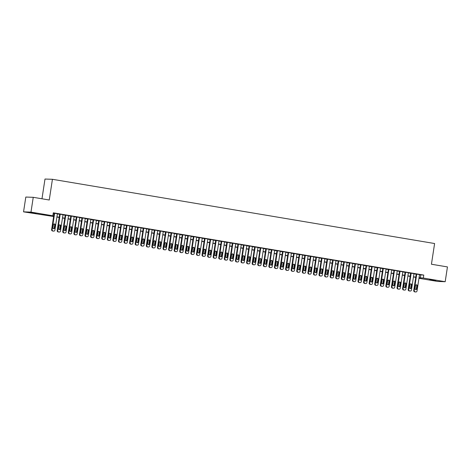 <?xml version="1.0" encoding="UTF-8"?>
<svg xmlns="http://www.w3.org/2000/svg" width="471" height="471" viewBox="0 0 471 471"><rect width="100%" height="100%" fill="white"/><g stroke="black" fill="none" stroke-linecap="round" stroke-linejoin="round"><path stroke-width="0.71" d="M36.073 213.251L29.891 212.486L36.073 213.251M435.793 280.422L429.611 279.662L435.793 280.422M41.978 198.786L44.998 179.039L52.428 179.298L434.603 243.525L431.436 264.231L447.45 266.922L445.189 281.717L437.753 281.452L418.96 278.296M53.623 216.501L23.55 211.85L30.98 212.109L52.846 215.783L49.832 215.677L53.653 216.319M30.98 212.109L33.247 197.314L25.811 197.055L23.55 211.85M57.409 213.746L54.13 213.222M62.979 214.682L59.699 214.158M68.554 215.618L65.269 215.094M74.124 216.554L70.838 216.03M79.693 217.49L76.414 216.966M85.263 218.426L81.983 217.902M90.838 219.362L87.553 218.838M96.408 220.298L93.123 219.774M101.977 221.235L98.698 220.711M107.547 222.171L104.268 221.647M113.122 223.107L109.837 222.583M118.692 224.043L115.407 223.519M124.262 224.979L120.982 224.455M129.831 225.915L126.552 225.391M135.401 226.851L132.121 226.327M140.976 227.787L137.691 227.269M146.546 228.723L143.266 228.205M152.115 229.66L148.836 229.141M157.685 230.596L154.406 230.078M163.26 231.532L159.975 231.014M168.83 232.468L165.551 231.95M174.4 233.404L171.12 232.886M179.969 234.34L176.69 233.822M185.545 235.276L182.259 234.758M191.114 236.212L187.829 235.694M196.684 237.149L193.404 236.63M202.253 238.085L198.974 237.567M207.829 239.021L204.544 238.503M213.398 239.957L210.113 239.439M218.968 240.893L215.689 240.375M224.537 241.829L221.258 241.311M230.113 242.771L226.828 242.247M235.683 243.707L232.397 243.183M241.252 244.643L237.973 244.119M246.822 245.579L243.542 245.055M252.397 246.516L249.112 245.992M257.967 247.452L254.681 246.928M263.536 248.388L260.257 247.864M269.106 249.324L265.827 248.8M274.681 250.26L271.396 249.736M280.251 251.196L276.966 250.672M285.82 252.132L282.541 251.608M291.39 253.068L288.111 252.544M296.965 254.004L293.68 253.48M302.535 254.941L299.25 254.417M308.105 255.877L304.825 255.353M313.674 256.813L310.395 256.289M319.25 257.749L315.964 257.225M324.819 258.685L321.534 258.161M330.389 259.621L327.11 259.097M335.958 260.557L332.679 260.033M341.534 261.493L338.249 260.969M347.103 262.429L343.818 261.905M352.673 263.366L349.394 262.842M358.243 264.302L354.963 263.778M363.818 265.238L360.533 264.714M369.388 266.174L366.102 265.65M374.957 267.11L371.678 266.586M380.527 268.046L377.247 267.522M386.102 268.982L382.817 268.458M391.672 269.918L388.387 269.394M397.241 270.854L393.962 270.33M402.811 271.791L399.532 271.267M408.386 272.727L405.101 272.203M413.956 273.663L410.671 273.139M419.502 274.764L423.77 275.082L53.3 212.821L52.846 215.783M53.241 213.216L54.106 213.357M57.385 213.911L59.676 214.299M62.955 214.847L65.251 215.235M68.525 215.783L70.821 216.171M74.094 216.719L76.39 217.107M79.67 217.655L81.96 218.044M85.239 218.591L87.535 218.98M90.809 219.527L93.105 219.916M96.378 220.463L98.674 220.852M101.954 221.399L104.244 221.788M107.523 222.336L109.82 222.724M113.093 223.272L115.389 223.66M118.663 224.208L120.959 224.596M124.238 225.144L126.528 225.532M129.808 226.08L132.098 226.469M135.377 227.016L137.673 227.405M140.947 227.952L143.243 228.341M146.522 228.888L148.812 229.277M152.092 229.824L154.382 230.213M157.661 230.761L159.957 231.149M163.231 231.697L165.527 232.085M168.806 232.633L171.097 233.021M174.376 233.569L176.666 233.957M179.946 234.505L182.242 234.894M185.515 235.441L187.811 235.83M191.091 236.377L193.381 236.766M196.66 237.313L198.95 237.702M202.23 238.249L204.526 238.638M207.799 239.186L210.095 239.574M213.375 240.122L215.665 240.51M218.944 241.058L221.235 241.446M224.514 242L226.81 242.382M230.084 242.936L232.38 243.319M235.659 243.872L237.949 244.255M241.229 244.808L243.519 245.191M246.798 245.744L249.094 246.127M252.368 246.68L254.664 247.063M257.943 247.616L260.233 247.999M263.513 248.553L265.803 248.935M269.082 249.489L271.378 249.871M274.652 250.425L276.948 250.808M280.227 251.361L282.518 251.744M285.797 252.297L288.087 252.68M291.366 253.233L293.663 253.616M296.936 254.169L299.232 254.552M302.512 255.105L304.802 255.488M308.081 256.041L310.371 256.424M313.651 256.978L315.947 257.36M319.22 257.914L321.516 258.296M324.796 258.85L327.086 259.233M330.365 259.786L332.656 260.169M335.935 260.722L338.231 261.105M341.504 261.658L343.801 262.041M347.08 262.594L349.37 262.977M352.649 263.53L354.94 263.913M358.219 264.466L360.515 264.849M363.789 265.403L366.085 265.785M369.364 266.339L371.654 266.721M374.934 267.275L377.224 267.658M380.503 268.211L382.799 268.594M386.073 269.147L388.369 269.53M391.648 270.083L393.939 270.466M397.218 271.019L399.508 271.402M402.787 271.955L405.084 272.338M408.357 272.892L410.653 273.274M413.927 273.828L416.223 274.216M419.526 274.599L416.246 274.075M33.247 197.314L49.261 200.01L52.428 179.298M423.77 275.082L423.323 278.037L445.189 281.717M419.049 277.725L423.323 278.037M56.932 216.872L59.222 217.255M62.502 217.808L64.798 218.191M68.071 218.744L70.367 219.127M73.647 219.68L75.937 220.063M79.216 220.616L81.507 220.999M84.786 221.553L87.082 221.935M90.355 222.489L92.652 222.871M95.931 223.425L98.221 223.807M101.501 224.361L103.791 224.744M107.07 225.297L109.366 225.68M112.64 226.233L114.936 226.616M118.215 227.169L120.505 227.552M123.785 228.105L126.075 228.488M129.354 229.041L131.65 229.424M134.924 229.978L137.22 230.36M140.499 230.914L142.79 231.296M146.069 231.85L148.359 232.232M151.638 232.786L153.935 233.169M157.208 233.722L159.504 234.105M162.783 234.658L165.074 235.041M168.353 235.594L170.643 235.977M173.923 236.53L176.219 236.913M179.492 237.466L181.788 237.849M185.068 238.403L187.358 238.785M190.637 239.339L192.927 239.721M196.207 240.275L198.503 240.657M201.776 241.211L204.073 241.594M207.352 242.147L209.642 242.53M212.921 243.083L215.212 243.466M218.491 244.019L220.787 244.402M224.061 244.955L226.357 245.338M229.63 245.891L231.926 246.274M235.206 246.828L237.496 247.21M240.775 247.764L243.071 248.152M246.345 248.7L248.641 249.088M251.914 249.636L254.21 250.024M257.49 250.572L259.78 250.961M263.059 251.508L265.35 251.897M268.629 252.444L270.925 252.833M274.199 253.38L276.495 253.769M279.774 254.316L282.064 254.705M285.344 255.253L287.634 255.641M290.913 256.189L293.209 256.577M296.483 257.125L298.779 257.513M302.058 258.061L304.348 258.449M307.628 258.997L309.918 259.386M313.197 259.933L315.493 260.322M318.767 260.869L321.063 261.258M324.342 261.805L326.633 262.194M329.912 262.741L332.202 263.13M335.482 263.678L337.778 264.066M341.051 264.614L343.347 265.002M346.627 265.55L348.917 265.938M352.196 266.486L354.486 266.874M357.766 267.422L360.062 267.811M363.335 268.358L365.631 268.747M368.911 269.294L371.201 269.683M374.48 270.23L376.771 270.619M380.05 271.166L382.346 271.555M385.619 272.103L387.916 272.491M391.195 273.039L393.485 273.427M396.765 273.975L399.055 274.363M402.334 274.917L404.63 275.3M407.904 275.853L410.2 276.236M413.479 276.789L415.769 277.172M415.74 277.354L413.45 276.966M410.17 276.418L407.88 276.03M404.601 275.482L402.305 275.093M399.031 274.546L396.735 274.157M393.456 273.61L391.166 273.221M387.886 272.674L385.596 272.285M382.317 271.738L380.02 271.349M376.747 270.801L374.451 270.413M371.172 269.865L368.881 269.477M365.602 268.929L363.312 268.541M360.032 267.993L357.736 267.605M354.463 267.057L352.167 266.668M348.887 266.121L346.597 265.732M343.318 265.185L341.028 264.796M337.748 264.249L335.452 263.86M332.179 263.313L329.883 262.924M326.603 262.376L324.313 261.988M321.034 261.44L318.743 261.052M315.464 260.504L313.168 260.116M309.894 259.568L307.598 259.18M304.319 258.632L302.029 258.243M298.749 257.696L296.459 257.307M293.18 256.76L290.884 256.371M287.61 255.824L285.314 255.435M282.035 254.888L279.745 254.499M276.465 253.951L274.175 253.563M270.896 253.015L268.6 252.627M265.326 252.079L263.03 251.691M259.757 251.143L257.46 250.755M254.181 250.207L251.891 249.818M248.611 249.265L246.315 248.882M243.042 248.329L240.746 247.946M237.472 247.393L235.176 247.01M231.897 246.457L229.607 246.074M226.327 245.521L224.037 245.138M220.758 244.584L218.462 244.202M215.188 243.648L212.892 243.266M209.613 242.712L207.322 242.33M204.043 241.776L201.753 241.393M198.474 240.84L196.177 240.457M192.904 239.904L190.608 239.521M187.328 238.968L185.038 238.585M181.759 238.032L179.469 237.649M176.189 237.096L173.893 236.713M170.62 236.159L168.324 235.777M165.044 235.223L162.754 234.841M159.475 234.287L157.184 233.904M153.905 233.351L151.609 232.968M148.336 232.415L146.039 232.032M142.76 231.479L140.47 231.096M137.191 230.543L134.9 230.16M131.621 229.607L129.325 229.224M126.051 228.67L123.755 228.288M120.476 227.734L118.186 227.352M114.906 226.798L112.616 226.416M109.337 225.862L107.041 225.479M103.767 224.926L101.471 224.543M98.192 223.99L95.901 223.607M92.622 223.054L90.332 222.671M87.053 222.118L84.756 221.735M81.483 221.182L79.187 220.799M75.908 220.245L73.617 219.863M70.338 219.309L68.048 218.927M64.768 218.373L62.472 217.991M59.199 217.437L56.903 217.049M420.762 274.976L420.309 277.937M419.531 274.564L417.023 290.954A1.201 1.13 92 0 1 415.728 291.949L415.169 291.855A1.201 1.13 92 0 1 414.239 290.483L416.747 274.093M416.252 274.04L413.738 290.466L414.239 290.483M416.847 288.735A0.96 0.901 -88 0 1 415.922 289.547A0.96 0.901 -88 0 1 415.063 288.44L415.499 285.597A0.96 0.901 -88 0 1 416.423 284.79A0.96 0.901 -88 0 1 417.282 285.897L416.847 288.735L416.346 288.717A0.96 0.901 -88 0 1 415.675 289.5M416.17 284.82A0.96 0.901 -88 0 1 416.782 285.879L416.346 288.717M415.869 291.961L415.363 291.943A1.201 1.13 -88 0 1 415.228 291.932L414.668 291.837A1.201 1.13 -88 0 1 413.738 290.466M413.962 273.627L411.454 290.018A1.201 1.13 92 0 1 410.159 291.013L409.599 290.919A1.201 1.13 92 0 1 408.669 289.547L411.177 273.156M410.677 273.103L408.163 289.53L408.669 289.547M411.277 287.799A0.96 0.901 -88 0 1 410.353 288.611A0.96 0.901 -88 0 1 409.493 287.504L409.929 284.661A0.96 0.901 -88 0 1 410.853 283.854A0.96 0.901 -88 0 1 411.713 284.961L411.277 287.799L410.777 287.781A0.96 0.901 -88 0 1 410.1 288.564M410.6 283.883A0.96 0.901 -88 0 1 411.207 284.943L410.777 287.781M410.294 291.025L409.794 291.007A1.201 1.13 -88 0 1 409.652 290.996L409.099 290.901A1.201 1.13 -88 0 1 408.163 289.53M408.386 272.691L405.884 289.082A1.201 1.13 92 0 1 404.589 290.077L404.03 289.983A1.201 1.13 92 0 1 403.094 288.611L405.602 272.22M405.107 272.167L402.593 288.593L403.094 288.611M405.708 286.863A0.96 0.901 -88 0 1 404.783 287.675A0.96 0.901 -88 0 1 403.924 286.568L404.359 283.725A0.96 0.901 -88 0 1 405.284 282.918A0.96 0.901 -88 0 1 406.143 284.025L405.708 286.863L405.201 286.845A0.96 0.901 -88 0 1 404.53 287.628M405.031 282.947A0.96 0.901 -88 0 1 405.637 284.007L405.201 286.845M404.724 290.089L404.224 290.071A1.201 1.13 -88 0 1 404.083 290.059L403.529 289.965A1.201 1.13 -88 0 1 402.593 288.593M402.817 271.755L400.309 288.146A1.201 1.13 92 0 1 399.014 289.141L398.46 289.047A1.201 1.13 92 0 1 397.524 287.675L400.032 271.284M399.538 271.231L397.024 287.657L397.524 287.675M400.132 285.926A0.96 0.901 -88 0 1 399.208 286.739A0.96 0.901 -88 0 1 398.354 285.632L398.784 282.788A0.96 0.901 -88 0 1 399.714 281.982A0.96 0.901 -88 0 1 400.568 283.089L400.132 285.926L399.632 285.909A0.96 0.901 -88 0 1 398.961 286.692M399.461 282.011A0.96 0.901 -88 0 1 400.067 283.071L399.632 285.909M399.155 289.153L398.654 289.135A1.201 1.13 -88 0 1 398.513 289.123L397.954 289.029A1.201 1.13 -88 0 1 397.024 287.657M397.247 270.819L394.739 287.204A1.201 1.13 92 0 1 393.444 288.205L392.885 288.111A1.201 1.13 92 0 1 391.954 286.739L394.462 270.348M393.968 270.295L391.454 286.721L391.954 286.739M394.563 284.99A0.96 0.901 -88 0 1 393.638 285.803A0.96 0.901 -88 0 1 392.779 284.696L393.214 281.852A0.96 0.901 -88 0 1 394.139 281.046A0.96 0.901 -88 0 1 394.998 282.153L394.563 284.99L394.062 284.973A0.96 0.901 -88 0 1 393.391 285.756M393.886 281.075A0.96 0.901 -88 0 1 394.498 282.135L394.062 284.973M393.585 288.217L393.079 288.199A1.201 1.13 -88 0 1 392.944 288.187L392.384 288.093A1.201 1.13 -88 0 1 391.454 286.721M391.678 269.883L389.17 286.268A1.201 1.13 92 0 1 387.874 287.269L387.315 287.175A1.201 1.13 92 0 1 386.385 285.803L388.893 269.412M388.392 269.359L385.879 285.785L386.385 285.803M388.993 284.054A0.96 0.901 -88 0 1 388.069 284.867A0.96 0.901 -88 0 1 387.209 283.754L387.645 280.916A0.96 0.901 -88 0 1 388.569 280.11A0.96 0.901 -88 0 1 389.429 281.216L388.993 284.054L388.493 284.037A0.96 0.901 -88 0 1 387.816 284.82M388.316 280.139A0.96 0.901 -88 0 1 388.928 281.199L388.493 284.037M388.01 287.281L387.509 287.263A1.201 1.13 -88 0 1 387.368 287.251L386.815 287.157A1.201 1.13 -88 0 1 385.879 285.785M386.108 268.947L383.6 285.332A1.201 1.13 92 0 1 382.305 286.333L381.745 286.238A1.201 1.13 92 0 1 380.809 284.867L383.317 268.476M382.823 268.423L380.309 284.849L380.809 284.867M383.423 283.118A0.96 0.901 -88 0 1 382.499 283.931A0.96 0.901 -88 0 1 381.64 282.818L382.075 279.98A0.96 0.901 -88 0 1 383 279.173A0.96 0.901 -88 0 1 383.859 280.28L383.423 283.118L382.917 283.1A0.96 0.901 -88 0 1 382.246 283.883M382.746 279.203A0.96 0.901 -88 0 1 383.353 280.263L382.917 283.1M382.44 286.344L381.94 286.327A1.201 1.13 -88 0 1 381.798 286.315L381.245 286.221A1.201 1.13 -88 0 1 380.309 284.849M380.533 268.011L378.025 284.396A1.201 1.13 92 0 1 376.729 285.397L376.176 285.302A1.201 1.13 92 0 1 375.24 283.931L377.748 267.54M377.253 267.487L374.739 283.913L375.24 283.931M377.848 282.182A0.96 0.901 -88 0 1 376.924 282.994A0.96 0.901 -88 0 1 376.07 281.882L376.5 279.044A0.96 0.901 -88 0 1 377.43 278.237A0.96 0.901 -88 0 1 378.284 279.344L377.848 282.182L377.348 282.164A0.96 0.901 -88 0 1 376.676 282.947M377.177 278.267A0.96 0.901 -88 0 1 377.783 279.327L377.348 282.164M376.871 285.408L376.37 285.391A1.201 1.13 -88 0 1 376.229 285.379L375.67 285.285A1.201 1.13 -88 0 1 374.739 283.913M374.963 267.075L372.455 283.46A1.201 1.13 92 0 1 371.16 284.46L370.6 284.366A1.201 1.13 92 0 1 369.67 282.994L372.178 266.604M371.684 266.551L369.17 282.977L369.67 282.994M372.278 281.246A0.96 0.901 -88 0 1 371.354 282.058A0.96 0.901 -88 0 1 370.494 280.946L370.93 278.108A0.96 0.901 -88 0 1 371.855 277.301A0.96 0.901 -88 0 1 372.714 278.408L372.278 281.246L371.778 281.228A0.96 0.901 -88 0 1 371.107 282.011M371.601 277.331A0.96 0.901 -88 0 1 372.214 278.39L371.778 281.228M371.301 284.472L370.795 284.455A1.201 1.13 -88 0 1 370.659 284.443L370.1 284.349A1.201 1.13 -88 0 1 369.17 282.977M369.394 266.139L366.885 282.523A1.201 1.13 92 0 1 365.59 283.524L365.031 283.43A1.201 1.13 92 0 1 364.101 282.058L366.609 265.668M366.108 265.615L363.594 282.041L364.101 282.058M366.709 280.31A0.96 0.901 -88 0 1 365.784 281.122A0.96 0.901 -88 0 1 364.925 280.01L365.361 277.172A0.96 0.901 -88 0 1 366.285 276.365A0.96 0.901 -88 0 1 367.144 277.472L366.709 280.31L366.208 280.292A0.96 0.901 -88 0 1 365.531 281.075M366.032 276.395A0.96 0.901 -88 0 1 366.644 277.454L366.208 280.292M365.726 283.536L365.225 283.518A1.201 1.13 -88 0 1 365.09 283.507L364.53 283.412A1.201 1.13 -88 0 1 363.594 282.041M363.824 265.202L361.316 281.587A1.201 1.13 92 0 1 360.021 282.588L359.461 282.494A1.201 1.13 92 0 1 358.525 281.122L361.033 264.731M360.539 264.678L358.025 281.105L358.525 281.122M361.139 279.374A0.96 0.901 -88 0 1 360.215 280.186A0.96 0.901 -88 0 1 359.355 279.073L359.791 276.236A0.96 0.901 -88 0 1 360.715 275.429A0.96 0.901 -88 0 1 361.575 276.536L361.139 279.374L360.633 279.356A0.96 0.901 -88 0 1 359.962 280.139M360.462 275.458A0.96 0.901 -88 0 1 361.069 276.518L360.633 279.356M360.156 282.6L359.656 282.582A1.201 1.13 -88 0 1 359.514 282.571L358.961 282.476A1.201 1.13 -88 0 1 358.025 281.105M358.248 264.266L355.74 280.651A1.201 1.13 92 0 1 354.445 281.652L353.892 281.558A1.201 1.13 92 0 1 352.956 280.186L355.464 263.795M354.969 263.742L352.455 280.168L352.956 280.186M355.564 278.438A0.96 0.901 -88 0 1 354.639 279.25A0.96 0.901 -88 0 1 353.786 278.137L354.221 275.3A0.96 0.901 -88 0 1 355.146 274.493A0.96 0.901 -88 0 1 355.999 275.6L355.564 278.438L355.063 278.42A0.96 0.901 -88 0 1 354.392 279.203M354.893 274.522A0.96 0.901 -88 0 1 355.499 275.582L355.063 278.42M354.586 281.664L354.086 281.646A1.201 1.13 -88 0 1 353.945 281.634L353.385 281.54A1.201 1.13 -88 0 1 352.455 280.168M352.679 263.33L350.171 279.715A1.201 1.13 92 0 1 348.876 280.716L348.316 280.622A1.201 1.13 92 0 1 347.386 279.25L349.894 262.859M349.4 262.806L346.886 279.232L347.386 279.25M349.994 277.501A0.96 0.901 -88 0 1 349.07 278.314A0.96 0.901 -88 0 1 348.21 277.201L348.646 274.363A0.96 0.901 -88 0 1 349.57 273.557A0.96 0.901 -88 0 1 350.43 274.664L349.994 277.501L349.494 277.484A0.96 0.901 -88 0 1 348.823 278.267M349.323 273.586A0.96 0.901 -88 0 1 349.929 274.646L349.494 277.484M349.017 280.728L348.511 280.71A1.201 1.13 -88 0 1 348.375 280.698L347.816 280.604A1.201 1.13 -88 0 1 346.886 279.232M347.109 262.394L344.601 278.779A1.201 1.13 92 0 1 343.306 279.78L342.747 279.686A1.201 1.13 92 0 1 341.816 278.314L344.325 261.923M343.824 261.87L341.31 278.296L341.816 278.314M344.425 276.565A0.96 0.901 -88 0 1 343.5 277.378A0.96 0.901 -88 0 1 342.641 276.265L343.076 273.427A0.96 0.901 -88 0 1 344.001 272.621A0.96 0.901 -88 0 1 344.86 273.728L344.425 276.565L343.924 276.548A0.96 0.901 -88 0 1 343.247 277.331M343.748 272.65A0.96 0.901 -88 0 1 344.36 273.71L343.924 276.548M343.441 279.792L342.941 279.774A1.201 1.13 -88 0 1 342.806 279.762L342.246 279.668A1.201 1.13 -88 0 1 341.31 278.296M341.54 261.458L339.032 277.843A1.201 1.13 92 0 1 337.736 278.844L337.177 278.75A1.201 1.13 92 0 1 336.241 277.378L338.749 260.987M338.255 260.934L335.741 277.36L336.241 277.378M338.855 275.629A0.96 0.901 -88 0 1 337.931 276.442A0.96 0.901 -88 0 1 337.071 275.329L337.507 272.491A0.96 0.901 -88 0 1 338.431 271.685A0.96 0.901 -88 0 1 339.291 272.791L338.855 275.629L338.349 275.612A0.96 0.901 -88 0 1 337.678 276.395M338.178 271.714A0.96 0.901 -88 0 1 338.784 272.774L338.349 275.612M337.872 278.856L337.371 278.838A1.201 1.13 -88 0 1 337.23 278.826L336.677 278.732A1.201 1.13 -88 0 1 335.741 277.36M335.964 260.522L333.456 276.907A1.201 1.13 92 0 1 332.161 277.908L331.608 277.813A1.201 1.13 92 0 1 330.671 276.442L333.18 260.051M332.685 259.998L330.171 276.424L330.671 276.442M333.285 274.693A0.96 0.901 -88 0 1 332.355 275.5A0.96 0.901 -88 0 1 331.502 274.393L331.937 271.555A0.96 0.901 -88 0 1 332.862 270.748A0.96 0.901 -88 0 1 333.715 271.855L333.285 274.693L332.779 274.675A0.96 0.901 -88 0 1 332.108 275.458M332.608 270.778A0.96 0.901 -88 0 1 333.215 271.838L332.779 274.675M332.302 277.919L331.802 277.902A1.201 1.13 -88 0 1 331.661 277.89L331.101 277.796A1.201 1.13 -88 0 1 330.171 276.424M330.395 259.586L327.887 275.971A1.201 1.13 92 0 1 326.591 276.966L326.032 276.877A1.201 1.13 92 0 1 325.102 275.506L327.61 259.115M327.115 259.062L324.601 275.488L325.102 275.506M327.71 273.757A0.96 0.901 -88 0 1 326.786 274.564A0.96 0.901 -88 0 1 325.926 273.457L326.362 270.619A0.96 0.901 -88 0 1 327.286 269.812A0.96 0.901 -88 0 1 328.146 270.919L327.71 273.757L327.21 273.739A0.96 0.901 -88 0 1 326.538 274.522M327.039 269.842A0.96 0.901 -88 0 1 327.645 270.902L327.21 273.739M326.733 276.983L326.226 276.966A1.201 1.13 -88 0 1 326.091 276.954L325.532 276.86A1.201 1.13 -88 0 1 324.601 275.488M324.825 258.65L322.317 275.035A1.201 1.13 92 0 1 321.022 276.03L320.463 275.941A1.201 1.13 92 0 1 319.532 274.569L322.04 258.179M321.54 258.126L319.026 274.552L319.532 274.569M322.14 272.821A0.96 0.901 -88 0 1 321.216 273.627A0.96 0.901 -88 0 1 320.357 272.521L320.792 269.683A0.96 0.901 -88 0 1 321.717 268.876A0.96 0.901 -88 0 1 322.576 269.983L322.14 272.821L321.64 272.803A0.96 0.901 -88 0 1 320.969 273.586M321.463 268.906A0.96 0.901 -88 0 1 322.076 269.965L321.64 272.803M321.157 276.047L320.657 276.03A1.201 1.13 -88 0 1 320.521 276.012L319.962 275.924A1.201 1.13 -88 0 1 319.026 274.552M319.256 257.714L316.748 274.098A1.201 1.13 92 0 1 315.452 275.093L314.893 275.005A1.201 1.13 92 0 1 313.957 273.633L316.465 257.243M315.97 257.19L313.456 273.616L313.957 273.633M316.571 271.885A0.96 0.901 -88 0 1 315.647 272.691A0.96 0.901 -88 0 1 314.787 271.584L315.223 268.747A0.96 0.901 -88 0 1 316.147 267.94A0.96 0.901 -88 0 1 317.007 269.047L316.571 271.885L316.065 271.867A0.96 0.901 -88 0 1 315.393 272.65M315.894 267.97A0.96 0.901 -88 0 1 316.5 269.029L316.065 271.867M315.588 275.111L315.087 275.093A1.201 1.13 -88 0 1 314.946 275.076L314.392 274.987A1.201 1.13 -88 0 1 313.456 273.616M313.68 256.772L311.172 273.162A1.201 1.13 92 0 1 309.877 274.157L309.323 274.069A1.201 1.13 92 0 1 308.387 272.697L310.895 256.306M310.401 256.253L307.887 272.68L308.387 272.697M311.001 270.949A0.96 0.901 -88 0 1 310.071 271.755A0.96 0.901 -88 0 1 309.217 270.648L309.653 267.811A0.96 0.901 -88 0 1 310.577 267.004A0.96 0.901 -88 0 1 311.431 268.111L311.001 270.949L310.495 270.931A0.96 0.901 -88 0 1 309.824 271.714M310.324 267.033A0.96 0.901 -88 0 1 310.931 268.093L310.495 270.931M310.018 274.175L309.518 274.157A1.201 1.13 -88 0 1 309.376 274.14L308.817 274.051A1.201 1.13 -88 0 1 307.887 272.68M308.111 255.835L305.602 272.226A1.201 1.13 92 0 1 304.307 273.221L303.748 273.133A1.201 1.13 92 0 1 302.818 271.761L305.326 255.37M304.831 255.317L302.317 271.743L302.818 271.761M305.426 270.013A0.96 0.901 -88 0 1 304.502 270.819A0.96 0.901 -88 0 1 303.642 269.712L304.078 266.874A0.96 0.901 -88 0 1 305.002 266.068A0.96 0.901 -88 0 1 305.862 267.175L305.426 270.013L304.925 269.995A0.96 0.901 -88 0 1 304.254 270.772M304.755 266.097A0.96 0.901 -88 0 1 305.361 267.157L304.925 269.995M304.449 273.239L303.942 273.221A1.201 1.13 -88 0 1 303.807 273.204L303.247 273.115A1.201 1.13 -88 0 1 302.317 271.743M302.541 254.899L300.033 271.29A1.201 1.13 92 0 1 298.738 272.285L298.178 272.197A1.201 1.13 92 0 1 297.248 270.825L299.756 254.434M299.256 254.381L296.742 270.807L297.248 270.825M299.856 269.076A0.96 0.901 -88 0 1 298.932 269.883A0.96 0.901 -88 0 1 298.072 268.776L298.508 265.938A0.96 0.901 -88 0 1 299.432 265.132A0.96 0.901 -88 0 1 300.292 266.239L299.856 269.076L299.356 269.059A0.96 0.901 -88 0 1 298.685 269.836M299.179 265.161A0.96 0.901 -88 0 1 299.791 266.221L299.356 269.059M298.873 272.303L298.373 272.285A1.201 1.13 -88 0 1 298.237 272.267L297.678 272.179A1.201 1.13 -88 0 1 296.742 270.807M296.971 253.963L294.463 270.354A1.201 1.13 92 0 1 293.168 271.349L292.609 271.261A1.201 1.13 92 0 1 291.673 269.889L294.181 253.498M293.686 253.445L291.172 269.871L291.673 269.889M294.287 268.14A0.96 0.901 -88 0 1 293.362 268.947A0.96 0.901 -88 0 1 292.503 267.84L292.938 265.002A0.96 0.901 -88 0 1 293.863 264.196A0.96 0.901 -88 0 1 294.722 265.303L294.287 268.14L293.786 268.123A0.96 0.901 -88 0 1 293.109 268.9M293.61 264.225A0.96 0.901 -88 0 1 294.216 265.285L293.786 268.123M293.303 271.367L292.803 271.349A1.201 1.13 -88 0 1 292.662 271.331L292.108 271.243A1.201 1.13 -88 0 1 291.172 269.871M291.396 253.027L288.888 269.418A1.201 1.13 92 0 1 287.593 270.413L287.039 270.319A1.201 1.13 92 0 1 286.103 268.953L288.611 252.562M288.117 252.509L285.603 268.935L286.103 268.953M288.717 267.204A0.96 0.901 -88 0 1 287.787 268.011A0.96 0.901 -88 0 1 286.933 266.904L287.369 264.066A0.96 0.901 -88 0 1 288.293 263.26A0.96 0.901 -88 0 1 289.147 264.366L288.717 267.204L288.211 267.187A0.96 0.901 -88 0 1 287.54 267.964M288.04 263.283A0.96 0.901 -88 0 1 288.646 264.349L288.211 267.187M287.734 270.431L287.233 270.413A1.201 1.13 -88 0 1 287.092 270.395L286.533 270.301A1.201 1.13 -88 0 1 285.603 268.935M285.826 252.091L283.318 268.482A1.201 1.13 92 0 1 282.023 269.477L281.464 269.383A1.201 1.13 92 0 1 280.533 268.017L283.042 251.626M282.547 251.573L280.033 267.999L280.533 268.017M283.142 266.268A0.96 0.901 -88 0 1 282.217 267.075A0.96 0.901 -88 0 1 281.364 265.968L281.793 263.13A0.96 0.901 -88 0 1 282.718 262.323A0.96 0.901 -88 0 1 283.577 263.43L283.142 266.268L282.641 266.25A0.96 0.901 -88 0 1 281.97 267.028M282.47 262.347A0.96 0.901 -88 0 1 283.077 263.413L282.641 266.25M282.164 269.494L281.658 269.477A1.201 1.13 -88 0 1 281.523 269.459L280.963 269.365A1.201 1.13 -88 0 1 280.033 267.999M280.257 251.155L277.749 267.546A1.201 1.13 92 0 1 276.453 268.541L275.894 268.446A1.201 1.13 92 0 1 274.964 267.081L277.472 250.69M276.972 250.637L274.458 267.063L274.964 267.081M277.572 265.332A0.96 0.901 -88 0 1 276.648 266.139A0.96 0.901 -88 0 1 275.788 265.032L276.224 262.194A0.96 0.901 -88 0 1 277.148 261.387A0.96 0.901 -88 0 1 278.008 262.494L277.572 265.332L277.072 265.314A0.96 0.901 -88 0 1 276.4 266.091M276.895 261.411A0.96 0.901 -88 0 1 277.507 262.477L277.072 265.314M276.589 268.558L276.088 268.541A1.201 1.13 -88 0 1 275.953 268.523L275.394 268.429A1.201 1.13 -88 0 1 274.458 267.063M274.687 250.219L272.179 266.61A1.201 1.13 92 0 1 270.884 267.605L270.325 267.51A1.201 1.13 92 0 1 269.388 266.144L271.897 249.754M271.402 249.701L268.888 266.127L269.388 266.144M272.002 264.396A0.96 0.901 -88 0 1 271.078 265.202A0.96 0.901 -88 0 1 270.219 264.096L270.654 261.258A0.96 0.901 -88 0 1 271.579 260.451A0.96 0.901 -88 0 1 272.438 261.558L272.002 264.396L271.502 264.378A0.96 0.901 -88 0 1 270.825 265.155M271.325 260.475A0.96 0.901 -88 0 1 271.932 261.54L271.502 264.378M271.019 267.622L270.519 267.605A1.201 1.13 -88 0 1 270.378 267.587L269.824 267.493A1.201 1.13 -88 0 1 268.888 266.127M269.112 249.283L266.604 265.673A1.201 1.13 92 0 1 265.308 266.668L264.755 266.574A1.201 1.13 92 0 1 263.819 265.208L266.327 248.818M265.832 248.765L263.318 265.191L263.819 265.208M266.433 263.46A0.96 0.901 -88 0 1 265.503 264.266A0.96 0.901 -88 0 1 264.649 263.159L265.085 260.322A0.96 0.901 -88 0 1 266.009 259.509A0.96 0.901 -88 0 1 266.863 260.622L266.433 263.46L265.927 263.442A0.96 0.901 -88 0 1 265.255 264.219M265.756 259.539A0.96 0.901 -88 0 1 266.362 260.604L265.927 263.442M265.45 266.686L264.949 266.668A1.201 1.13 -88 0 1 264.808 266.651L264.249 266.557A1.201 1.13 -88 0 1 263.318 265.191M263.542 248.347L261.034 264.737A1.201 1.13 92 0 1 259.739 265.732L259.18 265.638A1.201 1.13 92 0 1 258.249 264.272L260.757 247.881M260.263 247.828L257.749 264.255L258.249 264.272M260.857 262.524A0.96 0.901 -88 0 1 259.933 263.33A0.96 0.901 -88 0 1 259.079 262.223L259.509 259.386A0.96 0.901 -88 0 1 260.434 258.573A0.96 0.901 -88 0 1 261.293 259.686L260.857 262.524L260.357 262.506A0.96 0.901 -88 0 1 259.686 263.283M260.186 258.603A0.96 0.901 -88 0 1 260.793 259.668L260.357 262.506M259.88 265.75L259.374 265.732A1.201 1.13 -88 0 1 259.238 265.715L258.679 265.62A1.201 1.13 -88 0 1 257.749 264.255M257.973 247.41L255.465 263.801A1.201 1.13 92 0 1 254.169 264.796L253.61 264.702A1.201 1.13 92 0 1 252.68 263.336L255.188 246.945M254.687 246.892L252.173 263.318L252.68 263.336M255.288 261.588A0.96 0.901 -88 0 1 254.364 262.394A0.96 0.901 -88 0 1 253.504 261.287L253.94 258.449A0.96 0.901 -88 0 1 254.864 257.637A0.96 0.901 -88 0 1 255.724 258.75L255.288 261.588L254.787 261.57A0.96 0.901 -88 0 1 254.116 262.347M254.611 257.666A0.96 0.901 -88 0 1 255.223 258.732L254.787 261.57M254.305 264.814L253.804 264.796A1.201 1.13 -88 0 1 253.669 264.779L253.11 264.684A1.201 1.13 -88 0 1 252.173 263.318M252.403 246.474L249.895 262.865A1.201 1.13 92 0 1 248.6 263.86L248.04 263.766A1.201 1.13 92 0 1 247.11 262.4L249.612 246.009M249.118 245.956L246.604 262.382L247.11 262.4M249.718 260.651A0.96 0.901 -88 0 1 248.794 261.458A0.96 0.901 -88 0 1 247.934 260.351L248.37 257.513A0.96 0.901 -88 0 1 249.294 256.701A0.96 0.901 -88 0 1 250.154 257.814L249.718 260.651L249.218 260.634A0.96 0.901 -88 0 1 248.541 261.411M249.041 256.73A0.96 0.901 -88 0 1 249.648 257.796L249.218 260.634M248.735 263.878L248.235 263.86A1.201 1.13 -88 0 1 248.093 263.842L247.54 263.748A1.201 1.13 -88 0 1 246.604 262.382M246.828 245.538L244.319 261.929A1.201 1.13 92 0 1 243.024 262.924L242.471 262.83A1.201 1.13 92 0 1 241.535 261.464L244.043 245.073M243.548 245.02L241.034 261.446L241.535 261.464M244.149 259.715A0.96 0.901 -88 0 1 243.219 260.522A0.96 0.901 -88 0 1 242.365 259.415L242.8 256.577A0.96 0.901 -88 0 1 243.725 255.765A0.96 0.901 -88 0 1 244.579 256.878L244.149 259.715L243.642 259.698A0.96 0.901 -88 0 1 242.971 260.475M243.472 255.794A0.96 0.901 -88 0 1 244.078 256.86L243.642 259.698M243.166 262.942L242.665 262.924A1.201 1.13 -88 0 1 242.524 262.906L241.964 262.812A1.201 1.13 -88 0 1 241.034 261.446M241.258 244.602L238.75 260.993A1.201 1.13 92 0 1 237.455 261.988L236.901 261.894A1.201 1.13 92 0 1 235.965 260.528L238.473 244.137M237.979 244.084L235.465 260.51L235.965 260.528M238.573 258.779A0.96 0.901 -88 0 1 237.649 259.586A0.96 0.901 -88 0 1 236.795 258.479L237.225 255.641A0.96 0.901 -88 0 1 238.149 254.829A0.96 0.901 -88 0 1 239.009 255.941L238.573 258.779L238.073 258.762A0.96 0.901 -88 0 1 237.402 259.539M237.902 254.858A0.96 0.901 -88 0 1 238.509 255.924L238.073 258.762M237.596 262.006L237.09 261.988A1.201 1.13 -88 0 1 236.954 261.97L236.395 261.876A1.201 1.13 -88 0 1 235.465 260.51M235.688 243.666L233.18 260.057A1.201 1.13 92 0 1 231.885 261.052L231.326 260.958A1.201 1.13 92 0 1 230.396 259.592L232.904 243.201M232.403 243.148L229.889 259.574L230.396 259.592M233.004 257.843A0.96 0.901 -88 0 1 232.079 258.65A0.96 0.901 -88 0 1 231.22 257.543L231.655 254.705A0.96 0.901 -88 0 1 232.58 253.893A0.96 0.901 -88 0 1 233.439 255.005L233.004 257.843L232.503 257.825A0.96 0.901 -88 0 1 231.832 258.603M232.327 253.922A0.96 0.901 -88 0 1 232.939 254.988L232.503 257.825M232.026 261.069L231.52 261.052A1.201 1.13 -88 0 1 231.385 261.034L230.825 260.94A1.201 1.13 -88 0 1 229.889 259.574M230.119 242.73L227.611 259.121A1.201 1.13 92 0 1 226.315 260.116L225.756 260.021A1.201 1.13 92 0 1 224.826 258.656L227.334 242.265M226.834 242.206L224.32 258.638L224.826 258.656M227.434 256.907A0.96 0.901 -88 0 1 226.51 257.714A0.96 0.901 -88 0 1 225.65 256.607L226.086 253.769A0.96 0.901 -88 0 1 227.01 252.956A0.96 0.901 -88 0 1 227.87 254.069L227.434 256.907L226.934 256.889A0.96 0.901 -88 0 1 226.257 257.666M226.757 252.986A0.96 0.901 -88 0 1 227.363 254.052L226.934 256.889M226.451 260.133L225.95 260.116A1.201 1.13 -88 0 1 225.809 260.098L225.256 260.004A1.201 1.13 -88 0 1 224.32 258.638M224.543 241.794L222.035 258.185A1.201 1.13 92 0 1 220.74 259.18L220.187 259.085A1.201 1.13 92 0 1 219.25 257.719L221.759 241.329M221.264 241.27L218.75 257.702L219.25 257.719M221.865 255.971A0.96 0.901 -88 0 1 220.934 256.777A0.96 0.901 -88 0 1 220.081 255.671L220.516 252.833A0.96 0.901 -88 0 1 221.441 252.02A0.96 0.901 -88 0 1 222.294 253.133L221.865 255.971L221.358 255.953A0.96 0.901 -88 0 1 220.687 256.73M221.187 252.05A0.96 0.901 -88 0 1 221.794 253.115L221.358 255.953M220.881 259.197L220.381 259.18A1.201 1.13 -88 0 1 220.24 259.162L219.68 259.068A1.201 1.13 -88 0 1 218.75 257.702M218.974 240.858L216.466 257.248A1.201 1.13 92 0 1 215.17 258.243L214.617 258.149A1.201 1.13 92 0 1 213.681 256.777L216.189 240.393M215.694 240.334L213.18 256.76L213.681 256.777M216.289 255.035A0.96 0.901 -88 0 1 215.365 255.841A0.96 0.901 -88 0 1 214.511 254.734L214.941 251.897A0.96 0.901 -88 0 1 215.865 251.084A0.96 0.901 -88 0 1 216.725 252.197L216.289 255.035L215.789 255.017A0.96 0.901 -88 0 1 215.117 255.794M215.618 251.114A0.96 0.901 -88 0 1 216.224 252.179L215.789 255.017M215.312 258.261L214.805 258.243A1.201 1.13 -88 0 1 214.67 258.226L214.111 258.132A1.201 1.13 -88 0 1 213.18 256.76M213.404 239.922L210.896 256.312A1.201 1.13 92 0 1 209.601 257.307L209.042 257.213A1.201 1.13 92 0 1 208.111 255.841L210.619 239.456M210.119 239.398L207.611 255.824L208.111 255.841M210.72 254.099A0.96 0.901 -88 0 1 209.795 254.905A0.96 0.901 -88 0 1 208.936 253.798L209.371 250.961A0.96 0.901 -88 0 1 210.296 250.148A0.96 0.901 -88 0 1 211.155 251.255L210.72 254.099L210.219 254.081A0.96 0.901 -88 0 1 209.548 254.858M210.042 250.178A0.96 0.901 -88 0 1 210.655 251.237L210.219 254.081M209.742 257.325L209.236 257.307A1.201 1.13 -88 0 1 209.1 257.29L208.541 257.195A1.201 1.13 -88 0 1 207.611 255.824M207.835 238.985L205.327 255.376A1.201 1.13 92 0 1 204.031 256.371L203.472 256.277A1.201 1.13 92 0 1 202.542 254.905L205.05 238.52M204.549 238.461L202.035 254.888L202.542 254.905M205.15 253.162A0.96 0.901 -88 0 1 204.226 253.969A0.96 0.901 -88 0 1 203.366 252.862L203.802 250.024A0.96 0.901 -88 0 1 204.726 249.212A0.96 0.901 -88 0 1 205.586 250.319L205.15 253.162L204.65 253.145A0.96 0.901 -88 0 1 203.972 253.922M204.473 249.241A0.96 0.901 -88 0 1 205.079 250.301L204.65 253.145M204.167 256.389L203.666 256.371A1.201 1.13 -88 0 1 203.525 256.354L202.972 256.259A1.201 1.13 -88 0 1 202.035 254.888M202.259 238.049L199.751 254.44A1.201 1.13 92 0 1 198.456 255.435L197.902 255.341A1.201 1.13 92 0 1 196.966 253.969L199.474 237.584M198.98 237.525L196.466 253.951L196.966 253.969M199.58 252.226A0.96 0.901 -88 0 1 198.656 253.033A0.96 0.901 -88 0 1 197.796 251.926L198.232 249.088A0.96 0.901 -88 0 1 199.156 248.276A0.96 0.901 -88 0 1 200.01 249.383L199.58 252.226L199.074 252.209A0.96 0.901 -88 0 1 198.403 252.986M198.903 248.305A0.96 0.901 -88 0 1 199.51 249.365L199.074 252.209M198.597 255.453L198.097 255.435A1.201 1.13 -88 0 1 197.955 255.417L197.402 255.323A1.201 1.13 -88 0 1 196.466 253.951M196.69 237.113L194.182 253.504A1.201 1.13 92 0 1 192.886 254.499L192.333 254.405A1.201 1.13 92 0 1 191.397 253.033L193.905 236.648M193.41 236.589L190.896 253.015L191.397 253.033M194.005 251.29A0.96 0.901 -88 0 1 193.081 252.097A0.96 0.901 -88 0 1 192.227 250.99L192.657 248.152A0.96 0.901 -88 0 1 193.581 247.34A0.96 0.901 -88 0 1 194.441 248.447L194.005 251.29L193.504 251.273A0.96 0.901 -88 0 1 192.833 252.05M193.334 247.369A0.96 0.901 -88 0 1 193.94 248.429L193.504 251.273M193.028 254.517L192.527 254.499A1.201 1.13 -88 0 1 192.386 254.481L191.827 254.387A1.201 1.13 -88 0 1 190.896 253.015M191.12 236.177L188.612 252.568A1.201 1.13 92 0 1 187.317 253.563L186.757 253.469A1.201 1.13 92 0 1 185.827 252.097L188.335 235.712M187.835 235.653L185.327 252.079L185.827 252.097M188.435 250.354A0.96 0.901 -88 0 1 187.511 251.161A0.96 0.901 -88 0 1 186.651 250.054L187.087 247.216A0.96 0.901 -88 0 1 188.011 246.404A0.96 0.901 -88 0 1 188.871 247.51L188.435 250.354L187.935 250.337A0.96 0.901 -88 0 1 187.264 251.114M187.758 246.433A0.96 0.901 -88 0 1 188.371 247.493L187.935 250.337M187.458 253.575L186.952 253.563A1.201 1.13 -88 0 1 186.816 253.545L186.257 253.451A1.201 1.13 -88 0 1 185.327 252.079M185.55 235.241L183.042 251.632A1.201 1.13 92 0 1 181.747 252.627L181.188 252.533A1.201 1.13 92 0 1 180.258 251.161L182.766 234.776M182.265 234.717L179.751 251.143L180.258 251.161M182.866 249.418A0.96 0.901 -88 0 1 181.941 250.225A0.96 0.901 -88 0 1 181.082 249.118L181.518 246.28A0.96 0.901 -88 0 1 182.442 245.468A0.96 0.901 -88 0 1 183.301 246.574L182.866 249.418L182.365 249.4A0.96 0.901 -88 0 1 181.688 250.178M182.189 245.497A0.96 0.901 -88 0 1 182.795 246.557L182.365 249.4M181.883 252.639L181.382 252.621A1.201 1.13 -88 0 1 181.241 252.609L180.687 252.515A1.201 1.13 -88 0 1 179.751 251.143M179.975 234.305L177.467 250.696A1.201 1.13 92 0 1 176.172 251.691L175.618 251.596A1.201 1.13 92 0 1 174.682 250.225L177.19 233.84M176.696 233.781L174.182 250.207L174.682 250.225M177.296 248.482A0.96 0.901 -88 0 1 176.372 249.289A0.96 0.901 -88 0 1 175.512 248.182L175.948 245.344A0.96 0.901 -88 0 1 176.872 244.531A0.96 0.901 -88 0 1 177.726 245.638L177.296 248.482L176.79 248.464A0.96 0.901 -88 0 1 176.119 249.241M176.619 244.561A0.96 0.901 -88 0 1 177.226 245.621L176.79 248.464M176.313 251.702L175.813 251.685A1.201 1.13 -88 0 1 175.671 251.673L175.118 251.579A1.201 1.13 -88 0 1 174.182 250.207M174.405 233.369L171.897 249.76A1.201 1.13 92 0 1 170.602 250.755L170.049 250.66A1.201 1.13 92 0 1 169.113 249.289L171.621 232.904M171.126 232.845L168.612 249.271L169.113 249.289M171.721 247.546A0.96 0.901 -88 0 1 170.796 248.352A0.96 0.901 -88 0 1 169.943 247.246L170.372 244.402A0.96 0.901 -88 0 1 171.303 243.595A0.96 0.901 -88 0 1 172.156 244.702L171.721 247.546L171.22 247.528A0.96 0.901 -88 0 1 170.549 248.305M171.05 243.625A0.96 0.901 -88 0 1 171.656 244.685L171.22 247.528M170.743 250.766L170.243 250.749A1.201 1.13 -88 0 1 170.102 250.737L169.542 250.643A1.201 1.13 -88 0 1 168.612 249.271M168.836 232.433L166.328 248.823A1.201 1.13 92 0 1 165.033 249.818L164.473 249.724A1.201 1.13 92 0 1 163.543 248.352L166.051 231.968M165.551 231.909L163.043 248.335L163.543 248.352M166.151 246.61A0.96 0.901 -88 0 1 165.227 247.416A0.96 0.901 -88 0 1 164.367 246.309L164.803 243.466A0.96 0.901 -88 0 1 165.727 242.659A0.96 0.901 -88 0 1 166.587 243.766L166.151 246.61L165.651 246.592A0.96 0.901 -88 0 1 164.98 247.369M165.474 242.689A0.96 0.901 -88 0 1 166.086 243.748L165.651 246.592M165.174 249.83L164.667 249.813A1.201 1.13 -88 0 1 164.532 249.801L163.973 249.707A1.201 1.13 -88 0 1 163.043 248.335M163.266 231.496L160.758 247.887A1.201 1.13 92 0 1 159.463 248.882L158.904 248.788A1.201 1.13 92 0 1 157.973 247.416L160.481 231.031M159.981 230.973L157.467 247.399L157.973 247.416M160.582 245.674A0.96 0.901 -88 0 1 159.657 246.48A0.96 0.901 -88 0 1 158.798 245.373L159.233 242.53A0.96 0.901 -88 0 1 160.158 241.723A0.96 0.901 -88 0 1 161.017 242.83L160.582 245.674L160.081 245.656A0.96 0.901 -88 0 1 159.404 246.433M159.905 241.753A0.96 0.901 -88 0 1 160.511 242.812L160.081 245.656M159.598 248.894L159.098 248.876A1.201 1.13 -88 0 1 158.957 248.865L158.403 248.77A1.201 1.13 -88 0 1 157.467 247.399M157.691 230.56L155.183 246.951A1.201 1.13 92 0 1 153.887 247.946L153.334 247.852A1.201 1.13 92 0 1 152.398 246.48L154.906 230.095M154.411 230.036L151.898 246.463L152.398 246.48M155.012 244.737A0.96 0.901 -88 0 1 154.088 245.544A0.96 0.901 -88 0 1 153.228 244.437L153.664 241.594A0.96 0.901 -88 0 1 154.588 240.787A0.96 0.901 -88 0 1 155.442 241.894L155.012 244.737L154.506 244.72A0.96 0.901 -88 0 1 153.834 245.497M154.335 240.816A0.96 0.901 -88 0 1 154.941 241.876L154.506 244.72M154.029 247.958L153.528 247.94A1.201 1.13 -88 0 1 153.387 247.929L152.834 247.834A1.201 1.13 -88 0 1 151.898 246.463M152.121 229.624L149.613 246.015A1.201 1.13 92 0 1 148.318 247.01L147.764 246.916A1.201 1.13 92 0 1 146.828 245.544L149.336 229.159M148.842 229.1L146.328 245.526L146.828 245.544M149.437 243.801A0.96 0.901 -88 0 1 148.512 244.608A0.96 0.901 -88 0 1 147.659 243.501L148.088 240.657A0.96 0.901 -88 0 1 149.019 239.851A0.96 0.901 -88 0 1 149.872 240.958L149.437 243.801L148.936 243.784A0.96 0.901 -88 0 1 148.265 244.561M148.765 239.88A0.96 0.901 -88 0 1 149.372 240.94L148.936 243.784M148.459 247.022L147.959 247.004A1.201 1.13 -88 0 1 147.817 246.992L147.258 246.898A1.201 1.13 -88 0 1 146.328 245.526M146.552 228.688L144.044 245.079A1.201 1.13 92 0 1 142.748 246.074L142.189 245.98A1.201 1.13 92 0 1 141.259 244.608L143.767 228.223M143.266 228.164L140.758 244.59L141.259 244.608M143.867 242.865A0.96 0.901 -88 0 1 142.943 243.672A0.96 0.901 -88 0 1 142.083 242.565L142.519 239.721A0.96 0.901 -88 0 1 143.443 238.915A0.96 0.901 -88 0 1 144.303 240.022L143.867 242.865L143.367 242.848A0.96 0.901 -88 0 1 142.695 243.625M143.19 238.944A0.96 0.901 -88 0 1 143.802 240.004L143.367 242.848M142.89 246.086L142.383 246.068A1.201 1.13 -88 0 1 142.248 246.056L141.689 245.962A1.201 1.13 -88 0 1 140.758 244.59M140.982 227.752L138.474 244.143A1.201 1.13 92 0 1 137.179 245.138L136.619 245.044A1.201 1.13 92 0 1 135.689 243.672L138.197 227.281M137.697 227.228L135.183 243.654L135.689 243.672M138.297 241.929A0.96 0.901 -88 0 1 137.373 242.736A0.96 0.901 -88 0 1 136.513 241.629L136.949 238.785A0.96 0.901 -88 0 1 137.873 237.979A0.96 0.901 -88 0 1 138.733 239.085L138.297 241.929L137.797 241.911A0.96 0.901 -88 0 1 137.12 242.689M137.62 238.008A0.96 0.901 -88 0 1 138.227 239.068L137.797 241.911M137.314 245.15L136.814 245.132A1.201 1.13 -88 0 1 136.672 245.12L136.119 245.026A1.201 1.13 -88 0 1 135.183 243.654M135.407 226.816L132.899 243.207A1.201 1.13 92 0 1 131.603 244.202L131.05 244.108A1.201 1.13 92 0 1 130.114 242.736L132.622 226.345M132.127 226.292L129.613 242.718L130.114 242.736M132.728 240.993A0.96 0.901 -88 0 1 131.803 241.8A0.96 0.901 -88 0 1 130.944 240.693L131.38 237.849A0.96 0.901 -88 0 1 132.304 237.043A0.96 0.901 -88 0 1 133.158 238.149L132.728 240.993L132.221 240.975A0.96 0.901 -88 0 1 131.55 241.753M132.051 237.072A0.96 0.901 -88 0 1 132.657 238.132L132.221 240.975M131.745 244.214L131.244 244.196A1.201 1.13 -88 0 1 131.103 244.184L130.549 244.09A1.201 1.13 -88 0 1 129.613 242.718M129.837 225.88L127.329 242.271A1.201 1.13 92 0 1 126.034 243.266L125.48 243.171A1.201 1.13 92 0 1 124.544 241.8L127.052 225.409M126.558 225.356L124.044 241.782L124.544 241.8M127.152 240.057A0.96 0.901 -88 0 1 126.228 240.864A0.96 0.901 -88 0 1 125.374 239.757L125.804 236.913A0.96 0.901 -88 0 1 126.734 236.106A0.96 0.901 -88 0 1 127.588 237.213L127.152 240.057L126.652 240.039A0.96 0.901 -88 0 1 125.981 240.816M126.481 236.136A0.96 0.901 -88 0 1 127.088 237.196L126.652 240.039M126.175 243.277L125.675 243.26A1.201 1.13 -88 0 1 125.533 243.248L124.974 243.154A1.201 1.13 -88 0 1 124.044 241.782M124.267 224.944L121.759 241.335A1.201 1.13 92 0 1 120.464 242.33L119.905 242.235A1.201 1.13 92 0 1 118.975 240.864L121.483 224.473M120.988 224.42L118.474 240.846L118.975 240.864M121.583 239.121A0.96 0.901 -88 0 1 120.658 239.927A0.96 0.901 -88 0 1 119.799 238.821L120.235 235.977A0.96 0.901 -88 0 1 121.159 235.17A0.96 0.901 -88 0 1 122.018 236.277L121.583 239.121L121.082 239.103A0.96 0.901 -88 0 1 120.411 239.88M120.906 235.2A0.96 0.901 -88 0 1 121.518 236.259L121.082 239.103M120.605 242.341L120.099 242.324A1.201 1.13 -88 0 1 119.964 242.312L119.404 242.218A1.201 1.13 -88 0 1 118.474 240.846M118.698 224.008L116.19 240.398A1.201 1.13 92 0 1 114.895 241.393L114.335 241.299A1.201 1.13 92 0 1 113.405 239.927L115.913 223.537M115.413 223.484L112.899 239.91L113.405 239.927M116.013 238.185A0.96 0.901 -88 0 1 115.089 238.991A0.96 0.901 -88 0 1 114.229 237.884L114.665 235.041A0.96 0.901 -88 0 1 115.589 234.234A0.96 0.901 -88 0 1 116.449 235.341L116.013 238.185L115.513 238.167A0.96 0.901 -88 0 1 114.836 238.944M115.336 234.264A0.96 0.901 -88 0 1 115.943 235.323L115.513 238.167M115.03 241.405L114.53 241.387A1.201 1.13 -88 0 1 114.388 241.376L113.835 241.282A1.201 1.13 -88 0 1 112.899 239.91M113.122 223.071L110.614 239.462A1.201 1.13 92 0 1 109.319 240.457L108.766 240.363A1.201 1.13 92 0 1 107.83 238.991L110.338 222.6M109.843 222.547L107.329 238.974L107.83 238.991M110.444 237.249A0.96 0.901 -88 0 1 109.519 238.055A0.96 0.901 -88 0 1 108.66 236.948L109.095 234.105A0.96 0.901 -88 0 1 110.02 233.298A0.96 0.901 -88 0 1 110.879 234.405L110.444 237.249L109.937 237.231A0.96 0.901 -88 0 1 109.266 238.008M109.767 233.328A0.96 0.901 -88 0 1 110.373 234.387L109.937 237.231M109.46 240.469L108.96 240.451A1.201 1.13 -88 0 1 108.819 240.44L108.265 240.345A1.201 1.13 -88 0 1 107.329 238.974M107.553 222.135L105.045 238.526A1.201 1.13 92 0 1 103.75 239.521L103.196 239.427A1.201 1.13 92 0 1 102.26 238.055L104.768 221.664M104.274 221.611L101.76 238.038L102.26 238.055M104.868 236.312A0.96 0.901 -88 0 1 103.944 237.119A0.96 0.901 -88 0 1 103.09 236.012L103.52 233.169A0.96 0.901 -88 0 1 104.45 232.362A0.96 0.901 -88 0 1 105.304 233.469L104.868 236.312L104.368 236.295A0.96 0.901 -88 0 1 103.697 237.072M104.197 232.391A0.96 0.901 -88 0 1 104.803 233.451L104.368 236.295M103.891 239.533L103.39 239.515A1.201 1.13 -88 0 1 103.249 239.504L102.69 239.409A1.201 1.13 -88 0 1 101.76 238.038M101.983 221.199L99.475 237.59A1.201 1.13 92 0 1 98.18 238.585L97.621 238.491A1.201 1.13 92 0 1 96.69 237.119L99.198 220.728M98.704 220.675L96.19 237.101L96.69 237.119M99.299 235.376A0.96 0.901 -88 0 1 98.374 236.183A0.96 0.901 -88 0 1 97.515 235.076L97.95 232.232A0.96 0.901 -88 0 1 98.875 231.426A0.96 0.901 -88 0 1 99.734 232.533L99.299 235.376L98.798 235.359A0.96 0.901 -88 0 1 98.127 236.136M98.622 231.455A0.96 0.901 -88 0 1 99.234 232.515L98.798 235.359M98.321 238.597L97.815 238.579A1.201 1.13 -88 0 1 97.68 238.567L97.12 238.473A1.201 1.13 -88 0 1 96.19 237.101M96.414 220.263L93.906 236.654A1.201 1.13 92 0 1 92.61 237.649L92.051 237.555A1.201 1.13 92 0 1 91.121 236.183L93.629 219.792M93.128 219.739L90.615 236.165L91.121 236.183M93.729 234.44A0.96 0.901 -88 0 1 92.805 235.247A0.96 0.901 -88 0 1 91.945 234.14L92.381 231.296A0.96 0.901 -88 0 1 93.305 230.49A0.96 0.901 -88 0 1 94.165 231.597L93.729 234.44L93.229 234.423A0.96 0.901 -88 0 1 92.551 235.2M93.052 230.519A0.96 0.901 -88 0 1 93.658 231.579L93.229 234.423M92.746 237.661L92.245 237.643A1.201 1.13 -88 0 1 92.104 237.631L91.551 237.537A1.201 1.13 -88 0 1 90.615 236.165M90.838 219.327L88.336 235.718A1.201 1.13 92 0 1 87.035 236.713L86.481 236.619A1.201 1.13 92 0 1 85.545 235.247L88.053 218.856M87.559 218.803L85.045 235.229L85.545 235.247M88.159 233.504A0.96 0.901 -88 0 1 87.235 234.311A0.96 0.901 -88 0 1 86.376 233.204L86.811 230.36A0.96 0.901 -88 0 1 87.736 229.554A0.96 0.901 -88 0 1 88.595 230.66L88.159 233.504L87.653 233.486A0.96 0.901 -88 0 1 86.982 234.264M87.482 229.583A0.96 0.901 -88 0 1 88.089 230.643L87.653 233.486M87.176 236.725L86.676 236.707A1.201 1.13 -88 0 1 86.534 236.695L85.981 236.601A1.201 1.13 -88 0 1 85.045 235.229M85.269 218.391L82.761 234.782A1.201 1.13 92 0 1 81.465 235.777L80.912 235.683A1.201 1.13 92 0 1 79.976 234.311L82.484 217.92M81.989 217.867L79.475 234.293L79.976 234.311M82.584 232.568A0.96 0.901 -88 0 1 81.66 233.375A0.96 0.901 -88 0 1 80.806 232.268L81.236 229.424A0.96 0.901 -88 0 1 82.166 228.618A0.96 0.901 -88 0 1 83.02 229.724L82.584 232.568L82.084 232.55A0.96 0.901 -88 0 1 81.412 233.328M81.913 228.647A0.96 0.901 -88 0 1 82.519 229.707L82.084 232.55M81.607 235.788L81.106 235.771A1.201 1.13 -88 0 1 80.965 235.759L80.406 235.665A1.201 1.13 -88 0 1 79.475 234.293M79.699 217.455L77.191 233.846A1.201 1.13 92 0 1 75.896 234.841L75.336 234.746A1.201 1.13 92 0 1 74.406 233.375L76.914 216.984M76.42 216.931L73.906 233.357L74.406 233.375M77.014 231.626A0.96 0.901 -88 0 1 76.09 232.439A0.96 0.901 -88 0 1 75.23 231.332L75.666 228.488A0.96 0.901 -88 0 1 76.59 227.681A0.96 0.901 -88 0 1 77.45 228.788L77.014 231.626L76.514 231.614A0.96 0.901 -88 0 1 75.843 232.391M76.337 227.711A0.96 0.901 -88 0 1 76.95 228.771L76.514 231.614M76.037 234.852L75.531 234.835A1.201 1.13 -88 0 1 75.395 234.823L74.836 234.729A1.201 1.13 -88 0 1 73.906 233.357M74.13 216.519L71.621 232.91A1.201 1.13 92 0 1 70.326 233.904L69.767 233.81A1.201 1.13 92 0 1 68.837 232.439L71.345 216.048M70.844 215.995L68.33 232.421L68.837 232.439M71.445 230.69A0.96 0.901 -88 0 1 70.52 231.502A0.96 0.901 -88 0 1 69.661 230.396L70.097 227.552A0.96 0.901 -88 0 1 71.021 226.745A0.96 0.901 -88 0 1 71.88 227.852L71.445 230.69L70.944 230.672A0.96 0.901 -88 0 1 70.267 231.455M70.768 226.775A0.96 0.901 -88 0 1 71.374 227.834L70.944 230.672M70.462 233.916L69.961 233.899A1.201 1.13 -88 0 1 69.82 233.887L69.266 233.793A1.201 1.13 -88 0 1 68.33 232.421M68.554 215.583L66.052 231.973A1.201 1.13 92 0 1 64.757 232.968L64.197 232.874A1.201 1.13 92 0 1 63.261 231.502L65.769 215.112M65.275 215.059L62.761 231.485L63.261 231.502M65.875 229.754A0.96 0.901 -88 0 1 64.951 230.566A0.96 0.901 -88 0 1 64.091 229.459L64.527 226.616A0.96 0.901 -88 0 1 65.451 225.809A0.96 0.901 -88 0 1 66.311 226.916L65.875 229.754L65.369 229.736A0.96 0.901 -88 0 1 64.698 230.519M65.198 225.839A0.96 0.901 -88 0 1 65.805 226.898L65.369 229.736M64.892 232.98L64.392 232.962A1.201 1.13 -88 0 1 64.25 232.951L63.697 232.857A1.201 1.13 -88 0 1 62.761 231.485M62.984 214.646L60.476 231.037A1.201 1.13 92 0 1 59.181 232.032L58.628 231.938A1.201 1.13 92 0 1 57.692 230.566L60.2 214.175M59.705 214.122L57.191 230.549L57.692 230.566M60.3 228.818A0.96 0.901 -88 0 1 59.375 229.63A0.96 0.901 -88 0 1 58.522 228.523L58.952 225.68A0.96 0.901 -88 0 1 59.882 224.873A0.96 0.901 -88 0 1 60.735 225.98L60.3 228.818L59.799 228.8A0.96 0.901 -88 0 1 59.128 229.583M59.629 224.903A0.96 0.901 -88 0 1 60.235 225.962L59.799 228.8M59.322 232.044L58.822 232.026A1.201 1.13 -88 0 1 58.681 232.015L58.121 231.92A1.201 1.13 -88 0 1 57.191 230.549M57.415 213.71L54.907 230.101A1.201 1.13 92 0 1 53.612 231.096L53.052 231.002A1.201 1.13 92 0 1 52.122 229.63L54.63 213.239M54.136 213.186L51.622 229.613L52.122 229.63M54.73 227.882A0.96 0.901 -88 0 1 53.806 228.694A0.96 0.901 -88 0 1 52.946 227.587L53.382 224.744A0.96 0.901 -88 0 1 54.306 223.937A0.96 0.901 -88 0 1 55.166 225.044L54.73 227.882L54.23 227.864A0.96 0.901 -88 0 1 53.559 228.647M54.053 223.966A0.96 0.901 -88 0 1 54.665 225.026L54.23 227.864M53.753 231.108L53.247 231.09A1.201 1.13 -88 0 1 53.111 231.078L52.552 230.984A1.201 1.13 -88 0 1 51.622 229.613M415.228 291.932L415.728 291.949M414.668 291.837L415.169 291.855M417.282 285.897L416.782 285.879M409.652 290.996L410.159 291.013M409.099 290.901L409.599 290.919M411.713 284.961L411.207 284.943M404.083 290.059L404.589 290.077M403.529 289.965L404.03 289.983M406.143 284.025L405.637 284.007M398.513 289.123L399.014 289.141M397.954 289.029L398.46 289.047M400.568 283.089L400.067 283.071M392.944 288.187L393.444 288.205M392.384 288.093L392.885 288.111M394.998 282.153L394.498 282.135M387.368 287.251L387.874 287.269M386.815 287.157L387.315 287.175M389.429 281.216L388.928 281.199M381.798 286.315L382.305 286.333M381.245 286.221L381.745 286.238M383.859 280.28L383.353 280.263M376.229 285.379L376.729 285.397M375.67 285.285L376.176 285.302M378.284 279.344L377.783 279.327M370.659 284.443L371.16 284.46M370.1 284.349L370.6 284.366M372.714 278.408L372.214 278.39M365.09 283.507L365.59 283.524M364.53 283.412L365.031 283.43M367.144 277.472L366.644 277.454M359.514 282.571L360.021 282.588M358.961 282.476L359.461 282.494M361.575 276.536L361.069 276.518M353.945 281.634L354.445 281.652M353.385 281.54L353.892 281.558M355.999 275.6L355.499 275.582M348.375 280.698L348.876 280.716M347.816 280.604L348.316 280.622M350.43 274.664L349.929 274.646M342.806 279.762L343.306 279.78M342.246 279.668L342.747 279.686M344.86 273.728L344.36 273.71M337.23 278.826L337.736 278.844M336.677 278.732L337.177 278.75M339.291 272.791L338.784 272.774M331.661 277.89L332.161 277.908M331.101 277.796L331.608 277.813M333.715 271.855L333.215 271.838M326.091 276.954L326.591 276.966M325.532 276.86L326.032 276.877M328.146 270.919L327.645 270.902M320.521 276.012L321.022 276.03M319.962 275.924L320.463 275.941M322.576 269.983L322.076 269.965M314.946 275.076L315.452 275.093M314.392 274.987L314.893 275.005M317.007 269.047L316.5 269.029M309.376 274.14L309.877 274.157M308.817 274.051L309.323 274.069M311.431 268.111L310.931 268.093M303.807 273.204L304.307 273.221M303.247 273.115L303.748 273.133M305.862 267.175L305.361 267.157M298.237 272.267L298.738 272.285M297.678 272.179L298.178 272.197M300.292 266.239L299.791 266.221M292.662 271.331L293.168 271.349M292.108 271.243L292.609 271.261M294.722 265.303L294.216 265.285M287.092 270.395L287.593 270.413M286.533 270.301L287.039 270.319M289.147 264.366L288.646 264.349M281.523 269.459L282.023 269.477M280.963 269.365L281.464 269.383M283.577 263.43L283.077 263.413M275.953 268.523L276.453 268.541M275.394 268.429L275.894 268.446M278.008 262.494L277.507 262.477M270.378 267.587L270.884 267.605M269.824 267.493L270.325 267.51M272.438 261.558L271.932 261.54M264.808 266.651L265.308 266.668M264.249 266.557L264.755 266.574M266.863 260.622L266.362 260.604M259.238 265.715L259.739 265.732M258.679 265.62L259.18 265.638M261.293 259.686L260.793 259.668M253.669 264.779L254.169 264.796M253.11 264.684L253.61 264.702M255.724 258.75L255.223 258.732M248.093 263.842L248.6 263.86M247.54 263.748L248.04 263.766M250.154 257.814L249.648 257.796M242.524 262.906L243.024 262.924M241.964 262.812L242.471 262.83M244.579 256.878L244.078 256.86M236.954 261.97L237.455 261.988M236.395 261.876L236.901 261.894M239.009 255.941L238.509 255.924M231.385 261.034L231.885 261.052M230.825 260.94L231.326 260.958M233.439 255.005L232.939 254.988M225.809 260.098L226.315 260.116M225.256 260.004L225.756 260.021M227.87 254.069L227.363 254.052M220.24 259.162L220.74 259.18M219.68 259.068L220.187 259.085M222.294 253.133L221.794 253.115M214.67 258.226L215.17 258.243M214.111 258.132L214.617 258.149M216.725 252.197L216.224 252.179M209.1 257.29L209.601 257.307M208.541 257.195L209.042 257.213M211.155 251.255L210.655 251.237M203.525 256.354L204.031 256.371M202.972 256.259L203.472 256.277M205.586 250.319L205.079 250.301M197.955 255.417L198.456 255.435M197.402 255.323L197.902 255.341M200.01 249.383L199.51 249.365M192.386 254.481L192.886 254.499M191.827 254.387L192.333 254.405M194.441 248.447L193.94 248.429M186.816 253.545L187.317 253.563M186.257 253.451L186.757 253.469M188.871 247.51L188.371 247.493M181.241 252.609L181.747 252.627M180.687 252.515L181.188 252.533M183.301 246.574L182.795 246.557M175.671 251.673L176.172 251.691M175.118 251.579L175.618 251.596M177.726 245.638L177.226 245.621M170.102 250.737L170.602 250.755M169.542 250.643L170.049 250.66M172.156 244.702L171.656 244.685M164.532 249.801L165.033 249.818M163.973 249.707L164.473 249.724M166.587 243.766L166.086 243.748M158.957 248.865L159.463 248.882M158.403 248.77L158.904 248.788M161.017 242.83L160.511 242.812M153.387 247.929L153.887 247.946M152.834 247.834L153.334 247.852M155.442 241.894L154.941 241.876M147.817 246.992L148.318 247.01M147.258 246.898L147.764 246.916M149.872 240.958L149.372 240.94M142.248 246.056L142.748 246.074M141.689 245.962L142.189 245.98M144.303 240.022L143.802 240.004M136.672 245.12L137.179 245.138M136.119 245.026L136.619 245.044M138.733 239.085L138.227 239.068M131.103 244.184L131.603 244.202M130.549 244.09L131.05 244.108M133.158 238.149L132.657 238.132M125.533 243.248L126.034 243.266M124.974 243.154L125.48 243.171M127.588 237.213L127.088 237.196M119.964 242.312L120.464 242.33M119.404 242.218L119.905 242.235M122.018 236.277L121.518 236.259M114.388 241.376L114.895 241.393M113.835 241.282L114.335 241.299M116.449 235.341L115.943 235.323M108.819 240.44L109.319 240.457M108.265 240.345L108.766 240.363M110.879 234.405L110.373 234.387M103.249 239.504L103.75 239.521M102.69 239.409L103.196 239.427M105.304 233.469L104.803 233.451M97.68 238.567L98.18 238.585M97.12 238.473L97.621 238.491M99.734 232.533L99.234 232.515M92.104 237.631L92.61 237.649M91.551 237.537L92.051 237.555M94.165 231.597L93.658 231.579M86.534 236.695L87.035 236.713M85.981 236.601L86.481 236.619M88.595 230.66L88.089 230.643M80.965 235.759L81.465 235.777M80.406 235.665L80.912 235.683M83.02 229.724L82.519 229.707M75.395 234.823L75.896 234.841M74.836 234.729L75.336 234.746M77.45 228.788L76.95 228.771M69.82 233.887L70.326 233.904M69.266 233.793L69.767 233.81M71.88 227.852L71.374 227.834M64.25 232.951L64.757 232.968M63.697 232.857L64.197 232.874M66.311 226.916L65.805 226.898M58.681 232.015L59.181 232.032M58.121 231.92L58.628 231.938M60.735 225.98L60.235 225.962M53.111 231.078L53.612 231.096M52.552 230.984L53.052 231.002M55.166 225.044L54.665 225.026"/></g></svg>
